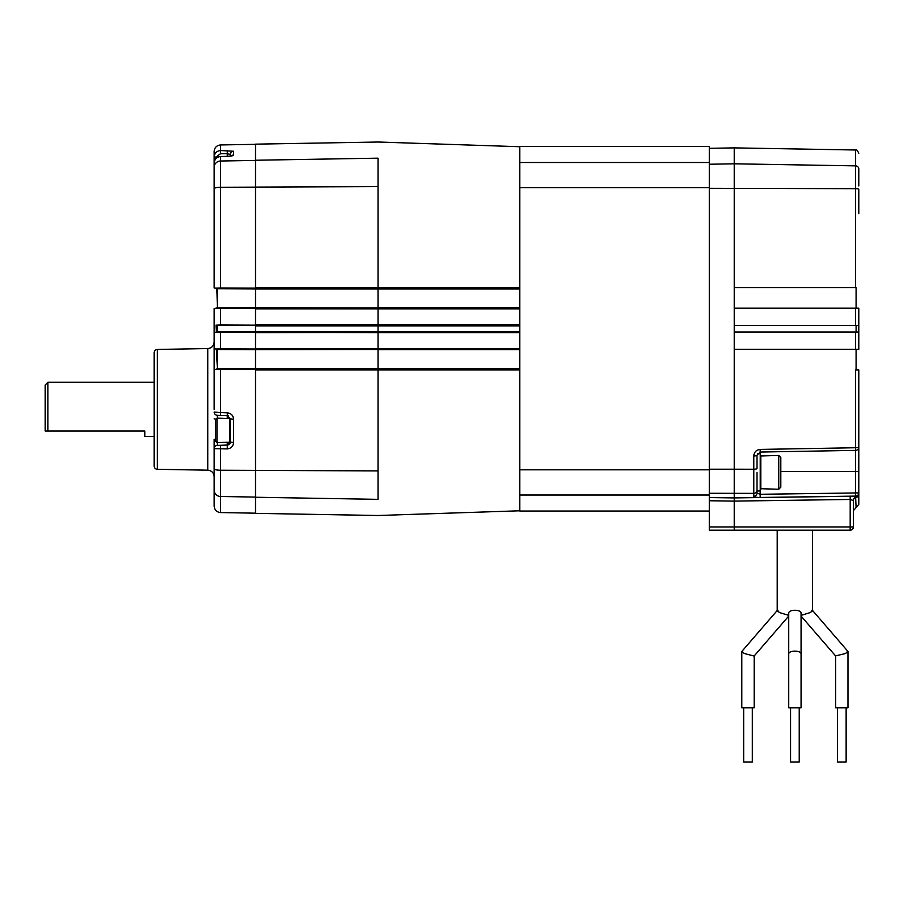 <?xml version="1.0" encoding="UTF-8"?>
<svg xmlns="http://www.w3.org/2000/svg" width="904" height="904" viewBox="0 0 904 904"><rect width="100%" height="100%" fill="white"/><g stroke="black" fill="none" stroke-linecap="round" stroke-linejoin="round"><path stroke-width="1.36" d="M519.8 146.719L378.03 142.018L255.527 144.154L255.527 160.245L378.03 158.166C378.03 136.617 378.03 136.617 378.03 158.166L378.03 287.608L519.8 287.608L255.527 288.331L519.8 288.184M519.8 369.894L378.03 369.894L378.03 499.347C378.03 520.896 378.03 520.896 378.03 499.347L255.527 497.256L255.527 513.359L378.03 515.495L519.8 510.783M519.8 308.874L378.03 308.874L378.03 324.683L519.8 324.683L378.03 325.225M519.8 332.028L255.527 332.717L255.527 348.526L519.8 348.526L519.8 332.717L378.03 332.717L378.03 349.046L255.527 349.204L519.8 349.046M519.8 349.724L378.03 349.724L378.03 369.182L255.527 369.182L255.527 368.606L519.8 368.606L519.8 369.182L378.03 369.182L519.8 369.329M378.041 332.717L255.527 332.175L255.527 331.486L378.03 331.486L216.067 332.254L220.542 332.389L220.542 348.842L216.067 348.978L217.401 349.543L217.401 368.787L255.527 368.617L255.527 349.724L519.8 349.204M519.8 325.915L378.03 325.915L519.8 325.372M378.03 332.175L519.8 332.175M519.8 308.196L216.067 308.422L220.542 308.558L220.542 325.011L216.067 325.157L217.401 325.734L217.401 331.666L255.527 331.497L255.527 325.915L378.03 325.915L378.03 331.486L519.8 331.486M378.03 308.354L255.527 308.354L255.527 307.676L519.8 308.354M519.8 288.907L378.03 288.907L378.03 288.331L519.8 288.331M231.322 156.008A3.254 3.198 0 0 1 233.594 155.036C233.277 155.748 231.187 156.2 227.322 156.381L220.542 156.539L220.542 287.969L216.056 288.116L217.401 288.692L217.401 307.857L255.527 307.688L255.527 288.907L378.03 288.907L378.03 307.676L519.8 307.676M378.03 288.184L378.041 287.608L255.527 287.608L255.527 160.245M378.03 324.683L255.527 324.683L255.527 308.874L378.03 308.874M255.527 497.256L255.527 369.894L378.03 369.894M255.527 368.617L255.527 369.329L378.03 369.329M216.87 325.259L255.527 325.372L216.067 325.157M255.527 287.608L255.527 288.184M214.158 185.162L214.158 287.947L217.401 288.726L255.527 288.896L255.527 288.127L220.542 287.969M255.527 369.194L216.429 369.363L217.401 368.787L216.372 349.012L255.527 349.204M216.067 332.254L216.79 331.949M214.158 409.365L214.158 308.58L217.401 307.857L216.87 288.681L216.056 288.116M207.773 348.56L157.352 349.441A3.254 3.254 0 0 0 154.155 352.684L154.155 466.046A3.254 3.254 0 0 0 157.352 469.3L207.773 470.182L207.773 348.56C211.66 348.119 213.785 345.949 214.158 342.062M220.542 308.558L255.527 308.411L255.527 307.688M216.87 288.681L255.527 288.32M255.527 332.231L220.542 332.389M220.542 325.011L255.527 325.169M218.847 348.854L255.527 348.989M216.056 369.397L216.87 368.832L216.056 369.397L220.542 369.533L220.542 412.586L227.322 412.823C231.164 413.331 233.255 415.512 233.594 419.354L233.594 442.395C233.277 446.214 231.187 448.395 227.322 448.915L214.158 448.644L214.158 460.735M255.527 369.386L220.542 369.533M255.527 187.139L220.542 187.275A6.497 1.458 180 0 0 214.158 188.733L214.158 157.025C214.519 153.138 216.644 150.979 220.542 150.539L233.594 151.25L233.594 155.036M224.474 445.152L217.299 445.401L220.486 445.288L220.542 512.568C216.655 512.127 214.53 509.969 214.158 506.07L214.158 439.152A3.254 0.599 0 0 0 215.457 439.638M255.527 160.426L220.542 161.014A6.497 6.328 0 0 0 214.158 167.353L214.158 163.059C214.655 159.036 216.779 156.844 220.519 156.482L220.542 156.539C216.655 156.991 214.519 159.172 214.158 163.059L214.158 173.794M255.527 497.087L220.542 496.488A6.497 6.328 180 0 1 214.158 490.16L214.158 483.719M214.158 157.025L214.158 151.443L214.158 157.025L216.497 157.025M214.158 287.947L216.011 288.116M216.022 332.254L214.158 332.412M214.158 348.82L216.067 348.978M214.158 412.043L220.542 412.586L220.486 415.411L217.299 415.298A3.254 3.254 0 0 1 214.158 412.043M216.011 369.397L214.158 369.555M216.87 328.706L216.87 332.141M216.418 332.22L216.022 325.157M217.401 331.678L216.395 325.191M230.407 156.064L230.407 154.471L227.266 153.669L227.322 150.448M227.266 156.313L227.266 153.669L220.486 153.759L217.57 155.703M220.486 445.288L227.266 445.05L230.407 441.807L230.407 418.891L227.266 415.637L220.486 415.411L227.266 415.637A3.254 3.254 0 0 1 228.497 415.93M218.971 415.354L217.299 415.298L217.299 418.111M227.322 448.915L227.266 445.05A3.254 3.254 0 0 0 230.384 442.203L216.971 442.587L215.457 441.073L215.457 419.625L216.971 418.111L230.373 418.484M220.519 156.482L227.322 156.381M230.407 154.471A3.254 3.22 0 0 1 233.594 151.25M220.486 153.759L220.542 144.945L255.527 144.335M230.407 418.654L230.407 441.807A3.254 0.588 0 0 0 233.594 442.395M230.407 421.761L230.407 418.891L233.594 419.354M227.266 418.111L227.322 412.823M214.158 448.644A3.254 3.254 0 0 1 217.299 445.401L217.299 442.587M47.912 431.027L47.912 382.29L45.2 385.002L45.2 431.027L144.843 431.027L144.843 436.44L154.155 436.44M709.335 497.573L734.251 497.923L734.251 325.508L856.088 325.508L856.088 332.005L858.8 332.005L858.8 349.339L855.602 349.339L855.602 332.005L734.251 332.005L856.088 332.005M734.251 530.207L734.251 526.953L850.189 526.953L850.133 530.207L709.335 530.207L709.335 526.953L734.251 526.953L734.251 501.11L709.335 500.759L709.335 526.953M855.602 325.508L855.602 308.174L858.8 308.174L858.8 325.508L734.251 325.508L734.251 147.883L709.335 148.324M850.189 496.262L734.251 497.923L734.251 501.11L850.189 499.449L850.189 496.262L855.602 496.748L855.602 496.104L760.185 497.471C756.264 497.46 754.139 497.053 753.8 496.273L753.8 493.369L709.335 493.279M756.987 472.351L756.987 493.087L756.987 490.974L760.241 490.974L760.241 453.718L757.394 453.718M756.987 455.288L756.987 468.498A3.254 0.723 180 0 1 753.8 469.232L753.8 455.944C754.128 452.068 756.252 449.898 760.185 449.412L855.602 447.74L855.602 450.373L760.185 452.045L756.987 455.288A3.254 0.655 180 0 1 753.8 455.944M709.335 164.234L734.251 163.805L855.602 165.873A3.254 3.164 0 0 1 858.8 169.037L858.8 185.919M855.602 287.596L734.251 287.596L855.602 287.596L855.602 188.676A3.254 0.723 -0 0 1 858.8 189.411L858.8 213.593M858.8 443.921L858.8 504.33L856.088 507.539L855.602 496.748A3.254 3.198 180 0 0 858.8 493.55L858.8 492.906A3.254 3.187 180 0 1 855.602 496.104L855.602 471.594L780.819 471.594M858.8 447.13A3.254 0.621 180 0 1 855.602 447.74L855.602 369.917L858.8 369.917L858.8 447.13A3.254 3.254 0 0 1 855.602 450.373L855.602 471.594L858.8 471.594M856.088 325.508L858.8 325.508L858.8 332.005L855.602 332.005M855.602 308.174L734.251 308.174M734.251 349.339L856.088 349.339L856.088 369.917L858.8 369.917M858.8 494.251A3.254 3.198 180 0 1 856.088 497.403A3.254 3.198 180 0 0 853.387 500.556L853.387 526.953L853.387 500.556L853.387 510.737L856.088 507.539M850.133 530.207A3.254 3.254 0 0 0 853.387 526.953A3.254 3.254 0 0 1 850.133 530.207A3.254 3.254 0 0 0 853.387 526.953L850.189 526.953L850.189 499.449L853.387 500.556M760.185 449.412L760.185 453.718M760.185 490.974L760.185 494.285L756.987 493.087A3.254 3.187 180 0 1 753.8 496.273M858.8 492.906L760.185 494.285L760.185 497.471M856.088 287.596L856.088 308.174M801.068 707.832L801.068 653.671L801.068 707.832L788.729 707.832L788.729 653.671C789.113 652.134 791.181 651.287 794.899 651.117C798.627 651.287 800.684 652.134 801.068 653.671L801.068 612.81C800.684 611.274 798.627 610.415 794.899 610.256C791.181 610.415 789.113 611.274 788.729 612.81L788.729 707.832M790.571 707.832L790.571 761.982L799.226 761.982L799.226 707.832M837.466 707.832L837.466 761.982L846.133 761.982L846.133 707.832M812.526 610.449L812.583 530.207M811.758 610.256C813.272 610.415 812.526 611.274 809.498 612.81L801.057 615.364M835.624 655.886L844.878 653.671C847.907 652.134 848.664 651.287 847.138 651.117M835.624 655.976L835.624 707.832L847.975 707.832L847.975 651.456L812.583 610.505M743.664 707.832L743.664 761.982L752.331 761.982L752.331 707.832M788.74 615.364L780.299 612.81C777.27 611.274 776.525 610.415 778.039 610.256M777.214 610.505L741.822 651.456L741.822 707.832L754.173 707.832L754.173 655.976M742.659 651.117C741.133 651.287 741.89 652.134 744.919 653.671L754.117 656.044L788.729 616.076M230.407 442.045L230.407 438.926M216.971 418.111L216.971 442.587M215.457 159.127L216.971 156.55L216.971 157.646M519.8 162.494L709.335 162.494L709.335 146.471L519.8 146.471L519.8 511.031L709.335 511.031M709.335 162.494L709.335 500.759M778.762 489.245L778.762 455.458L780.819 457.514L780.819 487.188L778.762 489.245L760.241 488.702M778.762 455.458L760.241 455.989M378.03 186.619L255.527 187.094M255.527 470.419L378.03 470.894M157.352 349.441L157.352 469.3M255.527 349.712L217.401 349.543M214.158 468.78A6.497 1.458 180 0 0 220.542 470.238L255.527 470.374M227.266 445.05L227.266 442.587M214.158 418.846L215.807 419.275M709.335 469.21L753.8 469.232L753.8 493.369A3.254 3.164 180 0 0 756.987 490.205M734.251 147.883L855.602 149.996L855.602 188.676L709.335 188.303M229.865 418.111L229.865 442.587M519.8 187.682L709.335 187.682M519.8 495.019L709.335 495.019M519.8 469.82L709.335 469.82M760.784 489.245L760.784 455.458M220.542 512.568L255.527 513.178M207.773 470.182C211.66 470.611 213.785 472.781 214.158 476.679M220.542 144.945C216.655 145.386 214.53 147.544 214.158 151.443M227.299 156.313L231.435 155.985M47.912 382.29L154.155 382.29M855.602 149.996C856.246 149.137 857.308 150.222 858.8 153.251M801.068 616.076L835.68 656.044M777.214 610.596L777.214 530.207M216.971 156.55L219.762 156.55"/></g></svg>
